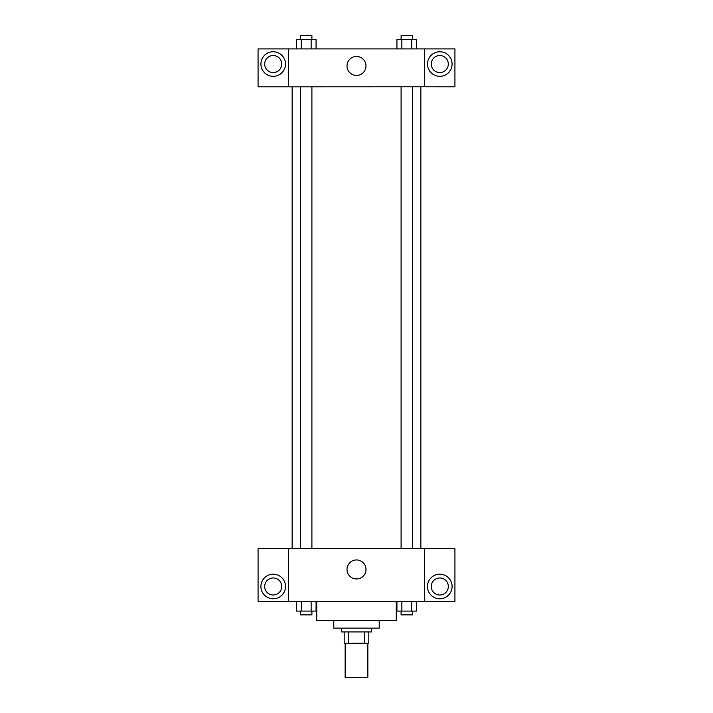 <?xml version="1.0" encoding="UTF-8"?>
<svg xmlns="http://www.w3.org/2000/svg" width="713" height="713" viewBox="0 0 713 713"><rect width="100%" height="100%" fill="white"/><g stroke="black" fill="none" stroke-linecap="round" stroke-linejoin="round"><path stroke-width="1.07" d="M345.145 643.278L345.145 677.35L367.855 677.35L367.855 643.278M364.468 631.923L364.468 643.278L344.192 643.278L344.192 631.923M364.468 643.278L368.808 643.278L368.808 631.923L368.808 643.278M371.642 628.135L371.642 631.923L341.358 631.923L341.358 628.135M348.532 631.923L348.532 643.278M379.218 620.56L379.218 628.135L333.782 628.135L333.782 620.56M396.25 601.629L396.25 620.56L316.75 620.56L316.75 601.629M424.645 601.629L288.355 601.629L288.355 548.636L424.645 548.636L424.645 601.629M273.213 598.795A12.308 12.308 0 0 1 262.553 580.337A12.308 12.308 0 0 1 283.863 580.337A12.308 12.308 0 0 1 273.213 598.795M288.355 601.576L258.07 601.576L258.07 548.689L288.355 548.689M264.692 586.487A8.52 8.52 0 0 1 273.213 577.976A8.52 8.52 0 0 1 281.733 586.487A8.52 8.52 0 0 1 273.213 595.007A8.52 8.52 0 0 1 264.692 586.487M356.5 578.947A9.492 9.492 0 0 1 348.274 564.705A9.492 9.492 0 0 1 364.726 564.705A9.492 9.492 0 0 1 356.5 578.947M439.787 598.795A12.308 12.308 0 0 1 429.137 580.337A12.308 12.308 0 0 1 450.447 580.337A12.308 12.308 0 0 1 439.787 598.795M424.645 601.576L454.93 601.576L454.93 548.689L424.645 548.689M431.267 586.487A8.52 8.52 0 0 1 439.787 577.976A8.52 8.52 0 0 1 448.308 586.487A8.52 8.52 0 0 1 439.787 595.007A8.52 8.52 0 0 1 431.267 586.487M420.857 86.763L420.857 548.636M401.098 548.636L401.098 86.763M311.902 86.763L311.902 548.636M424.645 86.763L454.93 86.817L454.93 48.903L424.645 48.903L424.645 86.763L288.355 86.817L258.07 86.817L258.07 48.903L288.355 48.903L288.355 86.763M281.733 64.045A8.52 8.52 0 0 1 273.213 72.566A8.52 8.52 0 0 1 264.692 64.045A8.52 8.52 0 0 1 273.213 55.525A8.52 8.52 0 0 1 281.733 64.045M273.213 76.344A12.308 12.308 0 0 1 262.553 57.896A12.308 12.308 0 0 1 283.863 57.896A12.308 12.308 0 0 1 273.213 76.344M448.308 64.045A8.52 8.52 0 0 1 435.527 71.425A8.52 8.52 0 0 1 435.527 56.666A8.52 8.52 0 0 1 448.308 64.045M439.787 76.344A12.308 12.308 0 0 1 429.137 57.896A12.308 12.308 0 0 1 450.447 57.896A12.308 12.308 0 0 1 439.787 76.344M424.645 48.903L288.355 48.903M347.008 65.935A9.492 9.492 0 0 1 361.25 57.717A9.492 9.492 0 0 1 361.25 74.161A9.492 9.492 0 0 1 347.008 65.935M416.615 48.903L416.615 39.438L396.936 39.438L396.936 48.903M411.695 39.438L411.695 48.903M401.856 39.438L401.856 48.903M401.098 39.438L401.098 35.65L412.453 35.65L412.453 39.438M316.064 48.903L316.064 39.438L296.385 39.438L296.385 48.903M311.144 39.438L311.144 48.903M301.305 39.438L301.305 48.903M300.547 39.438L300.547 35.65L311.902 35.65L311.902 39.438M416.615 601.629L416.615 611.094L396.936 611.094L396.936 601.629M411.695 601.629L411.695 611.094M401.856 601.629L401.856 611.094M412.453 611.094L412.453 614.882L401.098 614.882L401.098 611.094M316.064 601.629L316.064 611.094L296.385 611.094L296.385 601.629M311.144 601.629L311.144 611.094M301.305 601.629L301.305 611.094M311.902 611.094L311.902 614.882L300.547 614.882L300.547 611.094M292.143 86.763L292.143 548.636M412.453 548.636L412.453 86.763M300.547 86.763L300.547 548.636"/></g></svg>
